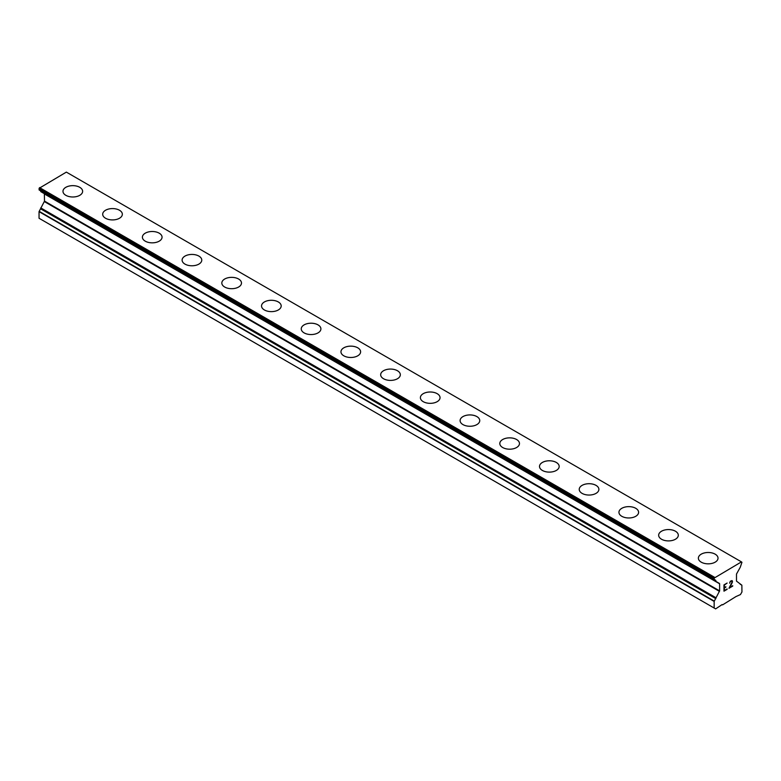 <?xml version="1.0" encoding="UTF-8"?>
<svg xmlns="http://www.w3.org/2000/svg" width="781" height="781" viewBox="0 0 781 781"><rect width="100%" height="100%" fill="white"/><g stroke="black" fill="none" stroke-linecap="round" stroke-linejoin="round"><path stroke-width="1.17" d="M62.978 191.325A9.831 5.672 180 0 1 69.05 186.083A9.831 5.672 180 0 1 79.75 187.313A9.831 5.672 180 0 1 82.63 191.325M79.75 187.303A9.831 5.672 180 0 1 82.63 191.316A9.831 5.672 180 0 1 76.567 196.558A9.831 5.672 180 0 1 65.858 195.328A9.831 5.672 180 0 1 62.978 191.316A9.831 5.672 180 0 1 69.04 186.073A9.831 5.672 180 0 1 79.75 187.303M102.692 214.248A9.831 5.672 180 0 1 108.754 209.005A9.831 5.672 180 0 1 119.464 210.235A9.831 5.672 180 0 1 122.344 214.248A9.831 5.672 180 0 1 116.281 219.49A9.831 5.672 180 0 1 105.572 218.26A9.831 5.672 180 0 1 102.692 214.248A9.831 5.672 180 0 1 108.764 209.015A9.831 5.672 180 0 1 119.464 210.245A9.831 5.672 180 0 1 122.344 214.248M142.396 237.17A9.831 5.672 180 0 1 148.468 231.928A9.831 5.672 180 0 1 159.178 233.158A9.831 5.672 180 0 1 162.058 237.18A9.831 5.672 180 0 1 155.985 242.413A9.831 5.672 180 0 1 145.276 241.183A9.831 5.672 180 0 1 142.396 237.17A9.831 5.672 180 0 1 148.468 231.937A9.831 5.672 180 0 1 159.178 233.168A9.831 5.672 180 0 1 162.058 237.17M198.891 256.1A9.831 5.672 180 0 1 201.771 260.102A9.831 5.672 180 0 1 195.699 265.345A9.831 5.672 180 0 1 184.99 264.115A9.831 5.672 180 0 1 182.11 260.102A9.831 5.672 180 0 1 188.182 254.87A9.831 5.672 180 0 1 198.891 256.1M182.11 260.102A9.831 5.672 180 0 1 188.182 254.86A9.831 5.672 180 0 1 198.891 256.09A9.831 5.672 180 0 1 201.771 260.102M221.824 283.025A9.831 5.672 180 0 1 227.896 277.782A9.831 5.672 180 0 1 238.605 279.012A9.831 5.672 180 0 1 241.485 283.034A9.831 5.672 180 0 1 235.413 288.267A9.831 5.672 180 0 1 224.703 287.037A9.831 5.672 180 0 1 221.824 283.025A9.831 5.672 180 0 1 227.896 277.792A9.831 5.672 180 0 1 238.605 279.022A9.831 5.672 180 0 1 241.485 283.025M261.537 305.957A9.831 5.672 180 0 1 267.6 300.714A9.831 5.672 180 0 1 278.309 301.944A9.831 5.672 180 0 1 281.189 305.957A9.831 5.672 180 0 1 275.127 311.199A9.831 5.672 180 0 1 264.417 309.969A9.831 5.672 180 0 1 261.537 305.957A9.831 5.672 180 0 1 267.61 300.724A9.831 5.672 180 0 1 278.309 301.954A9.831 5.672 180 0 1 281.189 305.957M318.023 324.886A9.831 5.672 180 0 1 320.903 328.889A9.831 5.672 180 0 1 314.841 334.122A9.831 5.672 180 0 1 304.131 332.891A9.831 5.672 180 0 1 301.251 328.879A9.831 5.672 180 0 1 307.324 323.646A9.831 5.672 180 0 1 318.023 324.886M301.251 328.879A9.831 5.672 180 0 1 307.314 323.637A9.831 5.672 180 0 1 318.023 324.867A9.831 5.672 180 0 1 320.903 328.879M340.955 351.811A9.831 5.672 180 0 1 347.028 346.569A9.831 5.672 180 0 1 357.737 347.799A9.831 5.672 180 0 1 360.617 351.811A9.831 5.672 180 0 1 354.545 357.054A9.831 5.672 180 0 1 343.835 355.824A9.831 5.672 180 0 1 340.955 351.811A9.831 5.672 180 0 1 347.028 346.579A9.831 5.672 180 0 1 357.737 347.809A9.831 5.672 180 0 1 360.617 351.811M380.669 374.734A9.831 5.672 180 0 1 386.741 369.491A9.831 5.672 180 0 1 397.451 370.721A9.831 5.672 180 0 1 400.331 374.743A9.831 5.672 180 0 1 394.259 379.976A9.831 5.672 180 0 1 383.549 378.746A9.831 5.672 180 0 1 380.669 374.734A9.831 5.672 180 0 1 386.741 369.501A9.831 5.672 180 0 1 397.451 370.741A9.831 5.672 180 0 1 400.331 374.734M420.383 397.666A9.831 5.672 180 0 1 426.455 392.423A9.831 5.672 180 0 1 437.165 393.653A9.831 5.672 180 0 1 440.045 397.666A9.831 5.672 180 0 1 433.972 402.908A9.831 5.672 180 0 1 423.263 401.678A9.831 5.672 180 0 1 420.383 397.666A9.831 5.672 180 0 1 426.455 392.433A9.831 5.672 180 0 1 437.165 393.663A9.831 5.672 180 0 1 440.045 397.666M460.097 420.598A9.831 5.672 180 0 1 466.169 415.355A9.831 5.672 180 0 1 476.869 416.595A9.831 5.672 180 0 1 479.749 420.598M476.869 416.576A9.831 5.672 180 0 1 479.749 420.588A9.831 5.672 180 0 1 473.686 425.83A9.831 5.672 180 0 1 462.977 424.6A9.831 5.672 180 0 1 460.097 420.588A9.831 5.672 180 0 1 466.159 415.346A9.831 5.672 180 0 1 476.869 416.576M499.811 443.52A9.831 5.672 180 0 1 505.873 438.278A9.831 5.672 180 0 1 516.583 439.508A9.831 5.672 180 0 1 519.463 443.53A9.831 5.672 180 0 1 513.4 448.763A9.831 5.672 180 0 1 502.691 447.533A9.831 5.672 180 0 1 499.811 443.52A9.831 5.672 180 0 1 505.883 438.287A9.831 5.672 180 0 1 516.583 439.518A9.831 5.672 180 0 1 519.463 443.52M539.515 466.442A9.831 5.672 180 0 1 545.587 461.2A9.831 5.672 180 0 1 556.297 462.43A9.831 5.672 180 0 1 559.176 466.452A9.831 5.672 180 0 1 553.104 471.685A9.831 5.672 180 0 1 542.395 470.455A9.831 5.672 180 0 1 539.515 466.442A9.831 5.672 180 0 1 545.587 461.22A9.831 5.672 180 0 1 556.297 462.45A9.831 5.672 180 0 1 559.176 466.442M596.01 485.372A9.831 5.672 180 0 1 598.89 489.384A9.831 5.672 180 0 1 592.818 494.617A9.831 5.672 180 0 1 582.109 493.387A9.831 5.672 180 0 1 579.229 489.375A9.831 5.672 180 0 1 585.301 484.142A9.831 5.672 180 0 1 596.01 485.372M579.229 489.375A9.831 5.672 180 0 1 585.301 484.132A9.831 5.672 180 0 1 596.01 485.362A9.831 5.672 180 0 1 598.89 489.375M618.942 512.297A9.831 5.672 180 0 1 625.015 507.064A9.831 5.672 180 0 1 635.724 508.294A9.831 5.672 180 0 1 638.604 512.307A9.831 5.672 180 0 1 632.532 517.539A9.831 5.672 180 0 1 621.822 516.309A9.831 5.672 180 0 1 618.942 512.297A9.831 5.672 180 0 1 625.015 507.074A9.831 5.672 180 0 1 635.724 508.304A9.831 5.672 180 0 1 638.604 512.297M658.656 535.229A9.831 5.672 180 0 1 664.719 529.987A9.831 5.672 180 0 1 675.428 531.217A9.831 5.672 180 0 1 678.308 535.239A9.831 5.672 180 0 1 672.246 540.472A9.831 5.672 180 0 1 661.536 539.241A9.831 5.672 180 0 1 658.656 535.229A9.831 5.672 180 0 1 664.729 529.996A9.831 5.672 180 0 1 675.428 531.226A9.831 5.672 180 0 1 678.308 535.229M698.37 558.161A9.831 5.672 180 0 1 704.433 552.919A9.831 5.672 180 0 1 715.142 554.149A9.831 5.672 180 0 1 718.022 558.161A9.831 5.672 180 0 1 711.96 563.404A9.831 5.672 180 0 1 701.25 562.174A9.831 5.672 180 0 1 698.37 558.161A9.831 5.672 180 0 1 704.442 552.928A9.831 5.672 180 0 1 715.142 554.159A9.831 5.672 180 0 1 718.022 558.161M724.338 585.096L724.338 587.615L724.329 585.096L727.121 583.065L724.338 585.096M724.338 587.615L725.852 586.736M725.861 587.156L724.338 588.034L725.852 587.146M724.338 588.034L724.338 590.553L724.329 588.034M724.338 590.553L727.121 588.942M723.967 591.168L727.121 589.352L723.967 591.178L723.967 584.891L727.131 583.065M729.923 582.148L729.679 583.192L730.372 581.191L731.943 580.586L732.48 581.201L732.207 580.732M732.48 581.825L732.217 582.577L732.471 581.816M732.217 582.577L731.446 584.208L732.207 582.567M731.446 584.208L729.757 587.419L731.436 584.198M729.757 587.419L732.724 585.711M728.995 588.269L732.724 586.121L728.985 588.288L732.109 581.991L731.865 581.025L730.401 581.591L731.865 581.025M729.679 583.192L729.913 582.148M39.138 189.978L715.835 580.361L715.835 581.367L719.613 583.788L719.613 590.875L714.156 601.419L714.156 608.028L715.64 608.887L722.093 604.582L722.591 604.875L735.995 596.557L740.456 594.556L741.95 591.978L741.862 585.184L736.493 581.132L736.493 574.045L740.261 567.27L741.95 562.31L741.452 561.881L714.234 578.067L39.138 188.299L39.138 189.978L714.225 579.727L39.05 189.783M714.156 579.551L714.234 578.067M40.817 190.945L715.835 580.888L40.739 191.609L715.835 581.367M44.361 193.698L719.467 583.466L44.361 193.698L44.507 201.107L39.05 211.651L39.05 218.26L714.156 608.028M741.452 561.881L66.356 172.113L39.138 188.299M714.644 577.354L39.548 187.596M715.835 598.139L40.749 208.381M740.183 584.208L741.862 585.184L740.183 584.217M714.156 578.36L39.05 188.592M719.613 583.788L44.507 194.02M719.613 590.875L44.507 201.107M719.467 591.363L44.361 201.596M715.835 597.65L40.739 207.883M715.835 598.666L40.729 208.898M714.254 601.097L39.157 211.329M714.156 601.419L39.05 211.651"/></g></svg>
